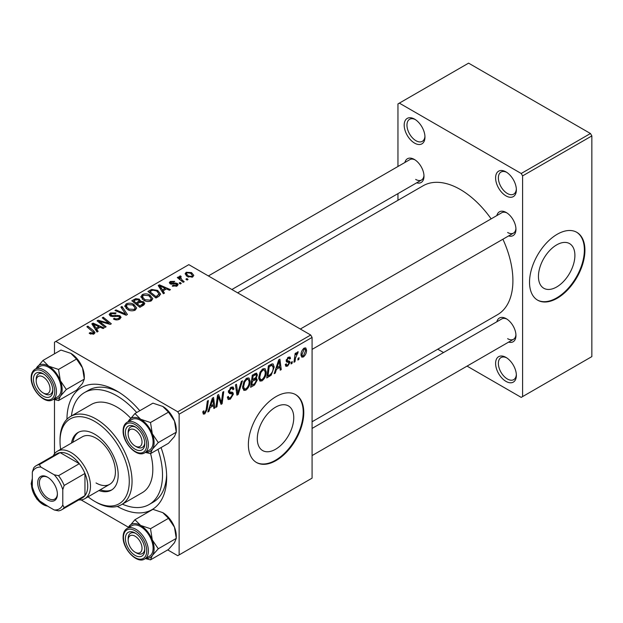 <?xml version="1.0" encoding="UTF-8"?>
<svg xmlns="http://www.w3.org/2000/svg" width="623" height="623" viewBox="0 0 623 623"><rect width="100%" height="100%" fill="white"/><g stroke="black" fill="none" stroke-linecap="round" stroke-linejoin="round"><path stroke-width="0.93" d="M505.985 381.393A14.687 8.481 60 0 1 495.596 363.404A14.687 8.481 60 0 1 505.985 357.407L505.985 357.407A14.687 8.481 60 0 1 516.366 375.396A14.687 8.481 60 0 1 505.985 381.393M506.701 357.851A12.733 7.351 -120 0 0 501.001 357.571A12.733 7.351 -120 0 0 499.054 367.772A12.733 7.351 -120 0 0 507.363 378.994A12.733 7.351 -120 0 0 513.734 379.625A12.733 7.351 -120 0 0 516.342 374.555M414.575 143.111A14.687 8.481 60 0 1 404.187 125.122A14.687 8.481 60 0 1 414.575 119.125L414.575 119.125A14.687 8.481 60 0 1 424.964 137.115A14.687 8.481 60 0 1 414.575 143.111M415.292 119.561A12.733 7.351 -120 0 0 409.591 119.289A12.733 7.351 -120 0 0 407.644 129.491A12.733 7.351 -120 0 0 415.962 140.712A12.733 7.351 -120 0 0 422.324 141.343A12.733 7.351 -120 0 0 424.941 136.273M505.985 195.887A14.687 8.481 60 0 1 495.596 177.89A14.687 8.481 60 0 1 505.985 171.893L505.985 171.893A14.687 8.481 60 0 1 516.366 189.89A14.687 8.481 60 0 1 505.985 195.887M506.701 172.337A12.733 7.351 -120 0 0 501.001 172.065A12.733 7.351 -120 0 0 499.054 182.266A12.733 7.351 -120 0 0 507.363 193.488A12.733 7.351 -120 0 0 513.734 194.119A12.733 7.351 -120 0 0 516.342 189.042M275.522 449.292A25.777 14.882 120 0 0 292.366 426.584A25.777 14.882 120 0 0 288.41 405.923A25.777 14.882 120 0 0 275.522 407.201A25.777 14.882 120 0 0 258.685 429.917A25.777 14.882 120 0 0 262.633 450.569A25.777 14.882 120 0 0 275.522 449.292M276.082 460.553A39.171 22.615 120 0 0 301.672 426.031A39.171 22.615 120 0 0 295.668 394.647A39.171 22.615 120 0 0 276.082 396.586A39.171 22.615 120 0 0 250.485 431.1A39.171 22.615 120 0 0 256.489 462.492A39.171 22.615 120 0 0 276.082 460.553M256.217 462.328A39.171 22.615 120 0 0 275.522 460.233A39.171 22.615 120 0 0 301.041 425.968A39.171 22.615 120 0 0 295.388 394.491M496.85 215.574A13.714 7.912 60 0 1 506.258 212.513L506.258 212.513A13.714 7.912 60 0 1 515.953 229.311A13.714 7.912 60 0 1 508.602 235.93M506.982 212.965A11.751 6.783 -120 0 0 501.772 212.731L300.333 329.03M404.888 162.478A13.714 7.912 60 0 1 414.295 159.426L414.295 159.426A13.714 7.912 60 0 1 423.99 176.216A13.714 7.912 60 0 1 416.639 182.835M415.019 159.87A11.751 6.783 -120 0 0 409.809 159.644L208.378 275.934M496.85 321.764A13.714 7.912 60 0 1 506.258 318.703L506.258 318.703A13.714 7.912 60 0 1 515.953 335.493A13.714 7.912 60 0 1 508.602 342.113M506.982 319.147A11.751 6.783 -120 0 0 501.772 318.921L312.084 428.429M66.949 419.24A70.508 40.713 60 0 1 116.805 390.987L116.805 390.987A70.508 40.713 60 0 1 116.813 390.987A70.508 40.713 60 0 1 139.786 410.736M118.931 392.264A64.636 37.318 -120 0 0 88.645 390.185L84.494 392.583A64.636 37.318 -120 0 0 71.443 415.946M312.084 421.755L497.489 314.716A74.425 42.971 -120 0 0 502.901 239.216M491.15 218.868A74.425 42.971 -120 0 0 460.28 189.485A74.425 42.971 -120 0 0 423.064 185.802L237.659 292.841M556.674 286.977A25.777 14.882 120 0 0 573.51 264.261A25.777 14.882 120 0 0 569.562 243.609A25.777 14.882 120 0 0 556.674 244.886A25.777 14.882 120 0 0 539.83 267.602A25.777 14.882 120 0 0 543.786 288.254A25.777 14.882 120 0 0 556.674 286.977M557.227 298.238A39.171 22.615 120 0 0 582.817 263.716A39.171 22.615 120 0 0 576.812 232.324A39.171 22.615 120 0 0 557.227 234.264A39.171 22.615 120 0 0 531.637 268.786A39.171 22.615 120 0 0 537.641 300.177A39.171 22.615 120 0 0 557.227 298.238M537.361 300.013A39.171 22.615 120 0 0 556.674 297.911A39.171 22.615 120 0 0 582.186 263.646A39.171 22.615 120 0 0 576.532 232.169M310.706 335.018L312.084 337.417L179.128 414.178L177.75 411.78L310.706 335.018L188.824 264.65L54.481 342.214L54.481 353.802M54.481 399.623L54.481 453.817M179.128 414.178L179.128 554.906L177.75 555.708L167.712 549.914M128.439 527.237L81.091 499.903M276.464 369.322L275.273 373.06L274.182 373.691L278.683 359.892L279.922 359.183L281.246 369.61L280.233 370.194L279.906 367.329L276.464 369.322L275.748 368.902M256.108 373.115L257.447 374.882L256.108 378.379L257.322 379.944L254.527 385.037L250.648 387.28L252.284 375.139L256.832 373.224M255.399 377.974L256.754 378.504M204.788 413.906L203.339 414.124L202.888 411.507L203.9 410.775L203.807 411.803L204.85 412.558L206.174 409.685L207.334 401.087L208.355 400.503L207.155 409.397L204.788 413.906L202.802 412.761M202.841 411.904L204.85 412.558M217.949 399.327L216.913 406.757L215.893 407.341L217.552 395.192L218.611 394.577L221.391 402.474L222.738 392.194L223.758 391.61L222.123 403.751L221.056 404.358L218.268 396.493L217.949 399.327L217.061 398.806M227.356 397.139L228.618 397.863L230.424 397.793L232.387 394.78L232.13 393.954L229.498 393.565L228.361 391.774L231.071 387.241L233.08 386.938L233.905 388.845L232.893 389.796L232.402 388.37L231.04 388.565L229.365 391.127L229.747 391.906L232.722 392.28L233.399 394.094L230.354 399.141L228.158 399.53L227.356 397.085L228.361 396.368L228.82 398.066L227.356 397.225M232.13 393.954L228.361 391.766M242.456 380.809L238.22 394.452L236.935 395.192L235.455 384.858L236.467 384.266L237.737 393.129L241.374 381.44L242.456 380.809M250.142 381.214C250.158 384.757 248.748 387.74 245.914 390.154L243.834 390.395L242.588 387.233L243.912 381.517L246.794 378.161L248.959 377.951L250.142 381.214L249.036 380.575M312.084 337.417L312.084 478.145L179.128 554.906M306.547 350.118C306.609 352.813 305.558 355.094 303.409 356.963L301.781 357.15L301.01 355.102C300.909 352.322 301.976 349.978 304.195 348.078L305.761 347.907L306.547 350.118L305.332 349.417M210.115 407.629L208.923 411.367L207.833 411.998L212.334 398.206L213.564 397.49L214.896 407.917L213.884 408.509L213.557 405.643L210.115 407.629L209.39 407.208M266.255 371.908C266.278 375.459 264.868 378.434 262.034 380.848L259.955 381.097L258.701 377.935L260.032 372.211L262.906 368.863L265.079 368.645L266.255 371.908L265.149 371.269M271.184 375.155L266.761 377.974L268.404 365.833L272.056 363.871L273.162 363.996L274.19 367.072L271.184 375.155L270.226 374.594M288.838 362.399L286.65 362.002L286.152 360.81L288.262 357.275L289.983 356.995L290.559 358.42L289.547 359.152L289.165 358.178L288.215 358.318L287.156 360.047L287.258 360.647L289.547 361.13L290.053 362.313L287.678 366.044L285.902 366.34L285.272 364.525L286.276 363.801L286.705 365.14L287.725 365L289.049 362.991L286.152 360.842L288.683 362.313M286.23 360.055L288.091 360.896M292.304 361.628L292.07 363.365L291.058 363.949L291.268 362.228L292.304 361.628M299.102 357.703L298.869 359.44L297.864 360.024L298.074 358.303L299.102 357.703M295.497 358.132L294.983 361.683L293.963 362.267L295.154 353.443L296.174 352.852L295.917 354.682L297.553 351.909L298.238 351.808L295.497 358.132L294.593 357.61M180.491 276.877L181.877 279.797L184.19 281.721L183.17 282.312L177.306 277.554L178.326 276.962L179.525 277.951L179.159 276.83L180.522 275.849L181.223 276.713L180.125 277.5L180.125 279.844M181.27 283.403L180.265 283.987L179.089 283.068L180.117 282.468L181.27 283.403M158.834 296.361L155.968 298.012L147.908 291.471L151.685 289.438L157.666 290.419L160.625 294.142L158.834 296.361M140.876 297.078L142.293 294.57C145.011 293.488 147.565 293.667 149.956 295.131L152.791 298.713L151.358 300.816C148.718 301.875 146.218 301.703 143.843 300.317L140.837 296.649M124.764 306.384L126.173 303.876C128.899 302.786 131.453 302.973 133.844 304.429L136.678 308.011L135.246 310.122C132.606 311.173 130.098 311.009 127.723 309.623L124.725 305.955M119.686 319.108C117.545 320.214 115.45 320.167 113.402 318.945L114.289 318.298L115.979 318.968L118.619 318.415L119.593 317.216L118.962 316.344L113.573 316.57L110.318 316.001L109.173 314.522L110.458 312.948L116.096 312.933L115.395 313.704L111.556 313.626L110.699 314.638L112.506 315.666L115.255 315.246L119.873 315.705L121.072 317.317L119.686 319.108M89.992 333.78L89.198 333.219L90.086 332.565L93.045 333.18L93.52 332.542L86.846 326.725L87.866 326.141L93.769 330.93L95.015 332.674L94.112 333.873L89.992 333.78M177.75 411.78L55.868 341.412M98.13 331.405L97.032 332.036L91.846 323.843L93.076 323.127L104.096 327.963L103.083 328.547L100.116 327.207L96.674 329.193L98.13 331.405M106.12 326.795L105.1 327.379L97.063 320.829L98.123 320.214L109.126 323.36L102.25 317.831L103.27 317.247L111.322 323.789L110.263 324.404L99.252 321.273L106.12 326.795M127.427 314.49L126.142 315.238L114.959 310.495L115.979 309.904L125.558 313.969L120.878 307.077L121.968 306.446L127.427 314.49M143.734 305.075L139.848 307.318L131.796 300.777L135.775 298.658L139.311 299.157L140.339 301.291L143.508 301.727L144.832 303.572L143.734 305.075M140.533 300.668L140.339 302.062M164.48 293.098L163.39 293.729L158.195 285.529L159.426 284.82L170.453 289.648L169.433 290.24L166.466 288.901L163.024 290.886L164.48 293.098M172.213 286.019L172.96 285.295L176.169 285.474L176.41 284.088L170.18 283.839L169.324 282.694L170.289 281.456L174.728 281.37L173.84 282.024L171.123 281.993L171.037 283.161L175.554 283.013L177.345 283.457L178.155 284.602L177.002 286.012L172.213 286.019M176.839 286.105L176.41 284.088M170.655 284.057L170.655 282.616L171.037 284.174M188.068 279.478L187.064 280.062L185.888 279.143L186.923 278.543L188.068 279.478M192.733 276.931L187.531 276.69L185.101 273.793L186.222 272.259L191.518 272.601L193.792 275.366L192.733 276.931M590.464 133.517L591.85 135.915L522.604 175.896L521.217 173.498L590.464 133.517L468.589 63.149L397.957 103.932L397.957 166.481M397.957 193.621L397.957 200.294M522.604 175.896L522.604 396.586L521.217 397.388L467.048 366.106M443.537 352.54L437.759 349.199M522.604 396.586L591.85 356.605L591.85 135.915M521.217 173.498L399.343 103.13M507.644 232.504A11.751 6.783 -120 0 0 513.523 233.088A11.751 6.783 -120 0 0 515.93 228.462M415.681 179.416A11.751 6.783 -120 0 0 421.561 179.992A11.751 6.783 -120 0 0 423.967 175.367M507.644 338.694A11.751 6.783 -120 0 0 513.523 339.278A11.751 6.783 -120 0 0 515.93 334.652M161.053 447.571A70.508 40.713 60 0 1 166.668 477.343A70.508 40.713 60 0 1 117.264 506.39M122.365 504.155A64.636 37.318 -120 0 0 149.123 504.537L153.281 502.138A64.636 37.318 -120 0 0 166.621 474.866M93.076 325.782L93.076 323.127M96.674 331.467L96.674 329.193M94.556 325.79L96.09 328.22L98.839 326.631L93.38 324.178L94.556 325.79L94.556 328.126M96.09 330.548L96.09 328.22M93.38 326.265L93.38 324.178M98.839 327.939L98.839 326.631M90.086 333.827L90.086 332.565M90.833 334.169L90.833 333.103M93.045 334.294L93.045 333.18M87.866 327.558L87.866 326.141M93.769 334.045L93.769 330.93M98.123 321.694L98.123 320.214M109.126 324.092L109.126 323.36M103.27 318.672L103.27 317.247M99.252 322.621L99.252 321.273M114.289 319.397L114.289 318.298M114.593 319.521L114.593 318.478M115.979 319.887L115.979 318.968M118.619 319.607L118.619 318.415M110.458 316.079L110.458 312.948M111.26 316.406L111.26 315.386M112.506 316.593L112.506 315.666M119.873 318.992L119.873 315.705M115.979 310.924L115.979 309.904M125.558 314.989L125.558 313.969M121.968 308.704L121.968 306.446M126.173 308.549L126.173 303.876M133.844 305.729L133.844 304.429M126.282 308.634L126.282 306.057L128.782 309.07L134.186 309.429L135.16 307.941L132.73 304.951L127.279 304.546L126.298 306.352L126.298 308.65M128.782 310.145L128.782 309.07M134.186 310.573L134.186 309.429M135.775 299.788L135.775 298.658M139.311 302.544L139.311 299.157M143.508 305.208L143.508 301.727M133.75 300.956L136.266 302.988L139.139 300.87L139.139 302.638L139.139 300.87L138.345 299.764L135.479 299.951L133.75 300.956L133.75 302.365M136.266 304.413L136.266 302.988M137.208 303.759L139.926 305.963L143.29 303.385L142.472 302.287L139.342 302.521L137.208 303.759L137.208 305.177M139.926 307.271L139.926 305.963M142.76 305.636L142.76 304.273M142.293 299.242L142.293 294.57M149.956 296.423L149.956 295.131M142.394 299.328L142.394 296.75L144.894 299.764L150.299 300.122L151.272 298.635L148.842 295.645L143.391 295.24L142.418 297.046L142.418 299.351M144.894 300.839L144.894 299.764M150.299 301.275L150.299 300.122M159.426 287.476L159.426 284.82M163.024 293.16L163.024 290.886M160.905 287.476L162.447 289.913L165.196 288.324L159.729 285.871L160.905 287.476L160.905 289.82M162.447 292.242L162.447 289.913M159.729 287.958L159.729 285.871M165.196 289.633L165.196 288.324M151.685 290.606L151.685 289.438M157.666 291.689L157.666 290.419M149.87 291.65L156.046 296.665L159.099 293.931L156.599 290.964L152.767 290.162L149.87 291.65L149.87 293.067M156.046 297.973L156.046 296.665M157.339 297.226L157.339 295.917M172.96 286.378L172.96 285.295M176.169 286.401L176.169 285.474M170.289 283.893L170.289 281.456M171.707 284.283L171.707 283.434M175.554 283.854L175.554 283.013M177.345 285.801L177.345 283.457M180.117 283.87L180.117 282.468M186.923 279.945L186.923 278.543M178.326 278.38L178.326 276.962M179.525 279.361L179.525 277.951M179.58 279.4L179.58 276.09M180.522 276.861L180.522 275.849M186.222 275.771L186.222 272.259M191.518 273.925L191.518 272.601M187.064 272.796L186.433 273.746L188.426 276.051L191.861 276.417L192.437 275.514L190.513 273.186L187.064 272.796M188.426 277.118L188.426 276.051M191.861 277.305L191.861 276.417M301.026 355.593L303.409 356.963M304.156 349.121L302.015 354.401L302.544 356.021L303.417 355.943L305.543 350.694L305.005 349.051L303.385 348.678M301.08 353.856L302.015 354.401M242.659 388.277L245.914 390.154M244.707 381.922L243.593 386.712L244.457 388.931L245.992 388.807C248.149 386.805 249.192 384.43 249.138 381.673L248.281 379.36L246.763 379.493L244.707 381.922L243.936 381.471M242.627 386.151L243.593 386.712M245.774 378.924L246.763 379.493M236.701 393.572L238.22 394.452M236.538 392.435L237.737 393.129M227.364 397.412L230.354 399.141M228.361 391.781L231.927 393.837M231.094 387.226L233.905 388.845M230.884 387.358L233.898 389.095M230.051 387.997L231.04 388.565M228.501 390.621L229.365 391.127M228.392 391.205L233.399 394.094M216.041 406.251L216.913 406.757M220.036 401.695L221.391 402.474M220.456 402.785L222.123 403.751M217.443 396.018L218.268 396.493M203.067 411.375L203.807 411.803M206.283 408.89L207.155 409.397M208.175 410.939L208.923 411.367M213.736 407.255L214.896 407.917M212.42 404.989L213.557 405.643M212.007 401.905L210.667 406.001L213.416 404.413L212.809 399.156L212.007 401.905L211.267 401.477M209.928 405.573L210.667 406.001M212.147 398.775L212.809 399.156M253.397 384.383L254.527 385.037M255.095 373.52L257.447 374.882M254.768 378.473L257.322 379.944M253.109 375.973L252.603 379.75L255.882 377.398L256.435 375.513L256.084 374.602L253.109 375.973L252.237 375.467M251.731 379.251L252.603 379.75M253.709 374.314L254.838 374.968M252.408 381.175L251.856 385.271L254.737 383.55L256.31 380.497L255.975 379.547L252.408 381.175L251.536 380.669M250.983 384.765L251.856 385.271M253.413 379.282L254.55 379.937M258.779 378.971L262.034 380.848M260.827 372.616L259.713 377.406L260.57 379.625L262.104 379.5C264.261 377.499 265.312 375.124 265.25 372.367L264.393 370.054L262.875 370.187L260.827 372.616L260.056 372.172M258.747 376.845L259.713 377.406M261.894 369.618L262.875 370.187M274.533 372.632L275.273 373.06M280.093 368.948L281.246 369.61M278.777 366.674L279.906 367.329M278.356 363.598L277.017 367.695L279.766 366.106L279.166 360.842L278.356 363.598L277.617 363.17M276.285 367.266L277.017 367.695M278.504 360.46L279.166 360.842M268.497 375.661L269.634 376.315M273.092 366.441L274.19 367.072M269.229 366.667L267.976 375.965L269.268 375.217C271.94 373.387 273.248 370.849 273.186 367.586L271.963 365.273L269.229 366.667L268.357 366.16M267.103 375.467L267.976 375.965M270.67 364.525L272.485 365.374L270.841 364.424M288.418 357.189L290.559 358.42M287.46 357.882L288.215 358.318M286.362 359.596L287.156 360.047M287.382 360.772L290.053 362.313M285.272 364.657L287.678 366.044M291.198 362.859L292.07 363.365M297.996 358.934L298.869 359.44M294.111 361.176L294.983 361.683M295.053 354.183L295.917 354.682M296.805 352.719L297.833 353.311M296.665 352.961L297.327 353.35M98.917 490.55A33.299 19.227 -120 0 0 111.299 490.192A33.299 19.227 -120 0 0 116.4 463.504A33.299 19.227 -120 0 0 94.649 434.169A33.299 19.227 -120 0 0 78 432.518A33.299 19.227 -120 0 0 71.497 443.054M78.708 432.144A33.299 19.227 -120 0 0 72.875 442.26M88.077 496.811A48.968 28.269 -120 0 0 94.649 501.336A48.968 28.269 -120 0 0 129.273 481.345A48.968 28.269 -120 0 0 94.649 421.374A48.968 28.269 -120 0 0 60.026 441.364A48.968 28.269 -120 0 0 60.657 449.315M96.035 502.13L94.649 501.336L96.035 502.13A50.922 29.398 60 0 0 121.493 504.653L142.27 492.661A50.922 29.398 -120 0 0 150.579 453.614M60.026 441.364L60.026 439.76A50.922 29.398 60 0 1 70.57 416.452A50.922 29.398 60 0 1 96.035 418.975A50.922 29.398 60 0 1 129.304 463.847A50.922 29.398 60 0 1 121.493 504.653M130.628 418.142A50.922 29.398 -120 0 0 116.805 406.983A50.922 29.398 -120 0 0 91.347 404.459L70.57 416.452M149.123 504.537A64.636 37.318 -120 0 0 157.962 449.354M136.694 412.519A64.636 37.318 -120 0 0 116.805 395.784A64.636 37.318 -120 0 0 84.494 392.583M53.282 455.834A27.42 15.832 60 0 1 57.394 451.2L82.322 436.809A27.42 15.832 60 0 1 96.035 438.164A27.42 15.832 60 0 1 113.947 462.328A27.42 15.832 60 0 1 109.741 484.297A27.42 15.832 60 0 1 96.035 482.942M100.303 489.756A33.299 19.227 -120 0 0 111.976 489.764M136.476 552.99L135.09 552.188A9.797 5.654 -120 0 0 142.013 548.193A9.797 5.654 -120 0 0 135.09 536.193A9.797 5.654 -120 0 0 128.167 540.196A9.797 5.654 -120 0 0 135.09 552.188L136.476 552.99A11.751 6.783 60 0 0 142.348 553.567A11.751 6.783 -120 0 0 144.754 548.941A11.751 6.783 60 0 1 142.348 553.567L142.348 553.567A11.751 6.783 -120 0 1 135.752 552.531M128.167 538.591A11.751 6.783 60 0 1 130.596 533.218A11.751 6.783 60 0 1 135.806 533.444A11.751 6.783 -120 0 0 130.596 533.218A11.751 6.783 -120 0 0 128.167 538.591L128.167 540.196M128.182 421.639A19.064 11.004 60 0 1 128.953 420.284A19.064 11.004 60 0 1 140.627 419.24A19.064 11.004 -120 0 1 152.308 433.764A19.064 11.004 60 0 1 154.107 442.587A19.064 11.004 60 0 1 152.308 449.331L158.281 442.587L152.308 433.764L150.501 422.526L140.627 419.24L134.934 413.54L128.05 421.716M144.785 443.599A13.714 7.912 60 0 1 135.09 449.199A13.714 7.912 60 0 1 125.394 432.409A13.714 7.912 60 0 1 135.09 426.81A13.714 7.912 60 0 1 144.785 443.599M135.752 446.348A11.751 6.783 -120 0 0 142.348 447.384A11.751 6.783 -120 0 0 144.754 442.758A11.751 6.783 60 0 1 142.348 447.384A11.751 6.783 60 0 1 136.476 446.8L135.09 445.998A9.797 5.654 -120 0 0 142.013 442.003A9.797 5.654 -120 0 0 135.09 430.01A9.797 5.654 -120 0 0 128.167 434.005A9.797 5.654 -120 0 0 135.09 445.998L136.476 446.8M153.094 442.003A17.631 10.178 -120 0 0 145.4 424.263A17.631 10.178 -120 0 0 131.819 419.536L127.108 422.254A17.631 10.178 60 0 1 140.689 426.981A17.631 10.178 60 0 1 148.383 444.721A17.631 10.178 60 0 1 144.731 452.789L149.442 450.071A17.631 10.178 -120 0 0 153.094 442.003M134.934 413.54L152.923 403.151L162.79 406.445L168.49 412.146L174.463 420.969L176.27 432.206L158.281 442.587M168.49 412.146L150.501 422.526M162.79 406.445A19.064 11.004 60 0 1 174.463 420.969A19.064 11.004 60 0 1 176.27 429.792L176.27 432.206L174.463 436.536L168.49 443.28L150.501 453.661L152.308 449.331A19.064 11.004 60 0 1 145.813 452.166M145.4 452.407L150.501 453.661M135.806 427.253A11.751 6.783 -120 0 0 130.596 427.028A11.751 6.783 -120 0 0 128.167 432.409A11.751 6.783 60 0 1 130.596 427.028A11.751 6.783 60 0 1 135.806 427.253M134.934 519.73L152.923 509.341L162.79 512.636L168.49 518.328L174.463 527.159A19.064 11.004 60 0 1 176.27 535.982L176.27 538.389L174.463 542.726L168.49 549.463L150.501 559.851L152.308 555.521L158.281 548.777L152.308 539.954L150.501 528.717L140.627 525.423L134.934 519.73L128.05 527.899M125.394 538.591A13.714 7.912 60 0 1 135.09 533A13.714 7.912 60 0 1 144.785 549.79A13.714 7.912 60 0 1 135.09 555.389A13.714 7.912 60 0 1 125.394 538.591M144.731 558.979L149.442 556.261A17.631 10.178 -120 0 0 153.094 548.193A17.631 10.178 -120 0 0 145.4 530.453A17.631 10.178 -120 0 0 131.819 525.726L127.108 528.444A17.631 10.178 60 0 1 140.689 533.171A17.631 10.178 60 0 1 148.383 550.911A17.631 10.178 60 0 1 144.731 558.979C137.06 564.236 122.622 549.019 123.113 536.995C123.152 532.922 124.483 530.072 127.108 528.444M168.49 518.328L150.501 528.717M162.79 512.636A19.064 11.004 60 0 1 174.463 527.159L176.27 538.389L158.281 548.777M145.4 558.597L150.501 559.851M128.182 527.821A19.064 11.004 60 0 1 128.953 526.466A19.064 11.004 60 0 1 140.627 525.423A19.064 11.004 60 0 1 152.308 539.954A19.064 11.004 60 0 1 152.308 555.521A19.064 11.004 60 0 1 145.813 558.356M44.513 393.705L43.127 392.903A9.797 5.654 -120 0 0 50.05 388.908A9.797 5.654 -120 0 0 43.127 376.915A9.797 5.654 -120 0 0 36.204 380.91A9.797 5.654 -120 0 0 43.127 392.903L44.513 393.705A11.751 6.783 60 0 0 50.385 394.289A11.751 6.783 -120 0 0 52.799 389.663A11.751 6.783 60 0 1 50.385 394.289A11.751 6.783 -120 0 1 43.789 393.253M36.204 379.314A11.751 6.783 60 0 1 38.634 373.932A11.751 6.783 60 0 1 43.844 374.158A11.751 6.783 -120 0 0 38.634 373.932A11.751 6.783 -120 0 0 36.204 379.314L36.204 380.91M36.22 368.543A19.064 11.004 60 0 1 36.991 367.188A19.064 11.004 60 0 1 48.664 366.145A19.064 11.004 -120 0 1 60.345 380.669A19.064 11.004 60 0 1 62.152 389.492A19.064 11.004 60 0 1 60.345 396.236L66.318 389.492L60.345 380.669L58.539 369.431L48.664 366.145L42.971 360.444L36.087 368.621M52.823 390.504A13.714 7.912 60 0 1 43.127 396.103A13.714 7.912 60 0 1 33.432 379.314A13.714 7.912 60 0 1 43.127 373.714A13.714 7.912 60 0 1 52.823 390.504M61.132 388.908A17.631 10.178 -120 0 0 53.438 371.168A17.631 10.178 -120 0 0 39.856 366.449L35.145 369.166A17.631 10.178 60 0 1 48.726 373.886A17.631 10.178 60 0 1 56.42 391.626A17.631 10.178 60 0 1 52.776 399.693L57.48 396.976A17.631 10.178 -120 0 0 61.132 388.908M42.971 360.444L60.961 350.064L70.827 353.35L76.528 359.05L82.501 367.874L84.307 379.111L66.318 389.492M76.528 359.05L58.539 369.431M70.827 353.35A19.064 11.004 60 0 1 82.501 367.874A19.064 11.004 60 0 1 84.307 376.705L84.307 379.111L82.501 383.441L76.528 390.185L58.539 400.566L60.345 396.236A19.064 11.004 60 0 1 53.851 399.078M53.438 399.312L58.539 400.566M37.723 482.864A13.908 8.029 60 0 1 47.558 477.187A13.908 8.029 60 0 1 57.394 494.218A13.908 8.029 60 0 1 47.558 499.895A13.908 8.029 60 0 1 37.723 482.864M47.987 477.444A12.733 7.351 -120 0 0 42.021 477.031A12.733 7.351 -120 0 0 39.389 482.864A12.733 7.351 -120 0 0 44.949 495.674A12.733 7.351 -120 0 0 54.754 499.085A12.733 7.351 -120 0 0 57.386 493.72M57.394 451.2A27.42 15.832 60 0 1 78.521 458.544A27.42 15.832 60 0 1 90.491 486.142A27.42 15.832 60 0 1 84.814 498.696A27.42 15.832 60 0 1 78.747 499.934M62.791 505.004L64.177 507.613A25.465 14.703 60 0 1 61.677 509.793L82.454 497.793A25.465 14.703 -120 0 0 84.954 495.62A25.465 14.703 -120 0 0 87.726 486.142A25.465 14.703 -120 0 0 84.954 473.464A25.465 14.703 -120 0 0 79.316 463.691L60.127 452.617A25.465 14.703 -120 0 0 56.989 453.692L36.212 465.685A25.465 14.703 60 0 1 39.35 464.61L40.916 467.11A23.503 13.574 -120 0 0 32.326 472.07L32.326 487.412A23.503 13.574 -120 0 0 40.916 502.294L54.201 509.964A23.503 13.574 -120 0 0 62.791 505.004L62.791 489.662A23.503 13.574 -120 0 0 54.201 474.781L40.916 467.11M54.201 474.781L58.539 475.684L79.316 463.691A25.465 14.703 -120 0 0 60.127 452.617L39.35 464.61M64.177 507.613L84.954 495.62L84.954 473.464L64.177 485.457L62.791 489.662M32.326 472.07L33.712 467.865A25.465 14.703 60 0 1 36.212 465.685M61.677 509.793A25.465 14.703 60 0 1 58.539 510.868L54.201 509.964M58.539 475.684A25.465 14.703 60 0 1 64.177 485.457M103.099 322.465L103.099 321.561M106.704 323.438L106.704 322.566M101.238 324.233L101.238 322.776M115.255 316.313L115.255 315.246M122.684 313.774L122.684 312.699M134.272 300.652L134.272 299.344M137.909 303.354L137.909 302.046M141.818 306.181L141.818 304.873M150.322 291.385L150.322 290.077M173.163 284.158L173.163 283.317M181.877 281.269L181.877 279.797M236.14 389.671L237.402 390.395M228.407 392.342L230.712 393.674M218.439 397.17L219.935 398.035M219.257 399.647L220.869 400.581M269.564 365.164L270.694 365.818M286.183 361.215L287.873 362.189M146.724 444.721A16.455 9.501 -120 0 0 135.09 424.567A16.455 9.501 -120 0 0 123.455 431.287A16.455 9.501 -120 0 0 135.09 451.434A16.455 9.501 -120 0 0 146.724 444.721M123.455 537.478A16.455 9.501 -120 0 0 135.09 557.624A16.455 9.501 -120 0 0 146.724 550.911A16.455 9.501 -120 0 0 135.09 530.757A16.455 9.501 -120 0 0 123.455 537.478M54.762 391.626A16.455 9.501 -120 0 0 43.127 371.479A16.455 9.501 -120 0 0 31.493 378.192A16.455 9.501 -120 0 0 43.127 398.346A16.455 9.501 -120 0 0 54.762 391.626M32.326 479.874A16.455 9.501 -120 0 0 31.493 484.383A16.455 9.501 -120 0 0 47.449 506.063M93.52 332.542L93.52 334.154M119.593 317.216L119.593 319.155M110.699 314.638L110.699 316.196M135.16 307.941L135.16 310.168M143.29 303.385L143.29 305.332M151.272 298.635L151.272 300.862M159.099 293.931L159.099 296.198M186.433 273.746L186.433 275.95M192.437 275.514L192.437 277.087M305.005 349.051L303.783 348.343M302.544 356.021L301.01 355.133M248.281 379.36L246.513 378.34M244.457 388.931L242.612 387.864M232.402 388.37L230.767 387.428M256.084 374.602L254.651 373.777M255.975 379.547L254.464 378.675M264.393 370.054L262.626 369.034M260.57 379.625L258.724 378.558M286.705 365.14L285.435 364.408M289.165 358.178L287.951 357.477M287.367 360.764L286.222 360.102M312.084 455.577L513.523 339.278M127.108 422.254C124.483 423.881 123.152 426.732 123.113 430.805C122.622 442.836 137.06 458.053 144.731 452.789M128.167 434.005L128.167 432.409M513.523 233.088L312.084 349.386M231.881 289.508L421.561 179.992M35.145 369.166C32.521 370.786 31.189 373.636 31.15 377.717C30.659 389.741 45.097 404.958 52.776 399.693M48.719 506.803L36.796 499.078L31.15 483.9L32.326 478.402M84.814 498.696L109.741 484.297"/></g></svg>
